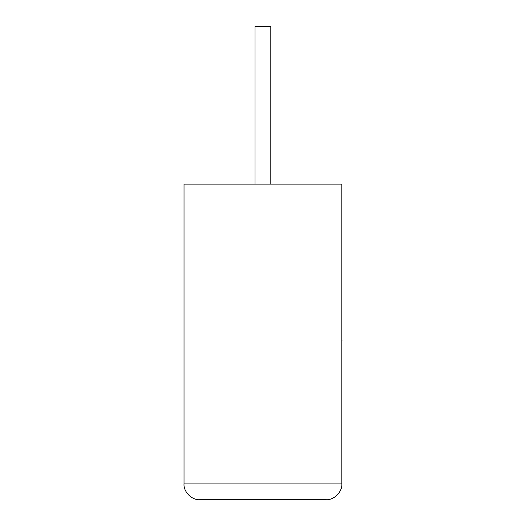 <?xml version="1.0" encoding="UTF-8"?>
<svg xmlns="http://www.w3.org/2000/svg" width="526" height="526" viewBox="0 0 526 526"><rect width="100%" height="100%" fill="white"/><g stroke="black" fill="none" stroke-linecap="round" stroke-linejoin="round"><path stroke-width="0.79" d="M270.811 184.1L270.811 26.3L255.031 26.3L255.031 184.1M326.041 499.7C333.846 500.404 342.525 491.725 341.821 483.92L341.821 184.1L184.021 184.1L184.021 483.92L341.821 483.92C342.525 491.725 333.846 500.404 326.041 499.7L199.801 499.7C191.997 500.404 183.318 491.725 184.021 483.92C183.318 491.725 191.997 500.404 199.801 499.7M341.821 340.44L341.821 319.9M341.979 340.44L341.821 345.352"/></g></svg>
